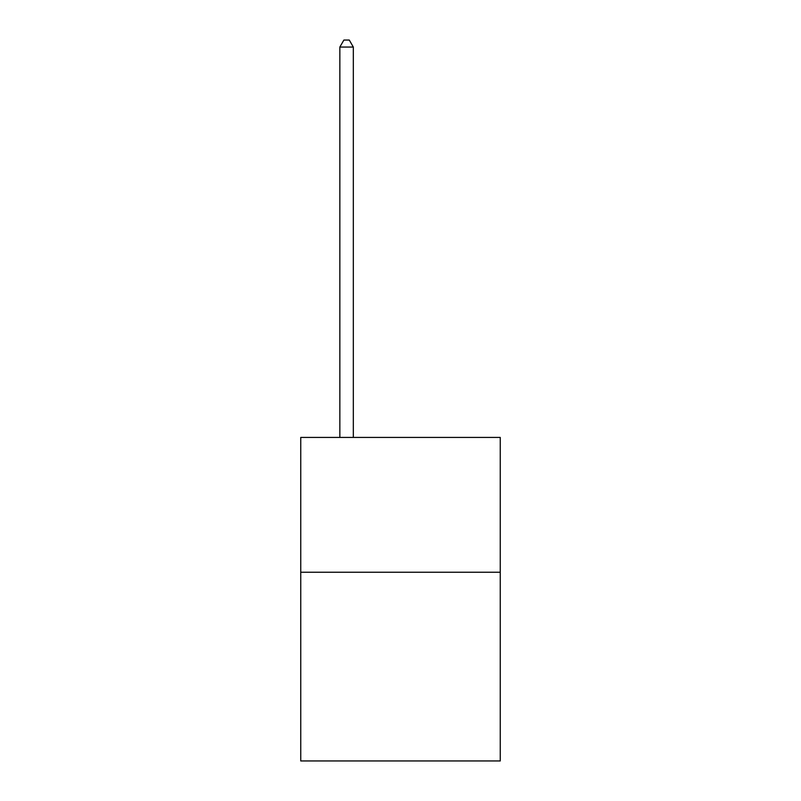 <?xml version="1.0" encoding="UTF-8"?>
<svg xmlns="http://www.w3.org/2000/svg" width="801" height="801" viewBox="0 0 801 801"><rect width="100%" height="100%" fill="white"/><g stroke="black" fill="none" stroke-linecap="round" stroke-linejoin="round"><path stroke-width="1.2" d="M500.255 572.234L500.255 760.95L300.745 760.95L300.745 437.436L500.255 437.436L500.255 572.234L300.745 572.234M353.321 437.436L353.321 47.059L339.844 47.059L339.844 437.436M339.844 47.059L343.889 40.05L349.276 40.05L353.321 47.059"/></g></svg>
